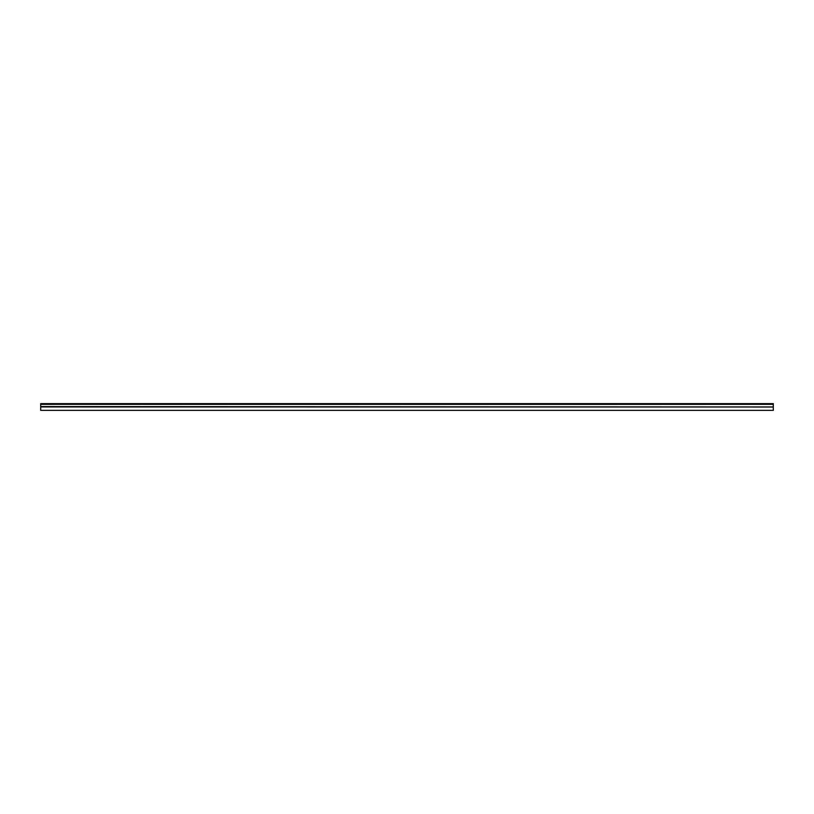 <?xml version="1.0" encoding="UTF-8"?>
<svg xmlns="http://www.w3.org/2000/svg" width="814" height="814" viewBox="0 0 814 814"><rect width="100%" height="100%" fill="white"/><g stroke="black" fill="none" stroke-linecap="round" stroke-linejoin="round"><path stroke-width="1.22" d="M40.7 407.01L40.7 410.358L773.3 410.358L773.3 407.01L40.7 406.939L773.3 407.01M40.7 406.573L773.3 406.939L40.7 406.573L40.7 404.253L773.3 404.253L40.7 404.253L40.7 403.642L773.3 403.642L773.3 406.573M773.3 404.355L40.7 404.355M773.3 403.754L40.7 403.754"/></g></svg>
